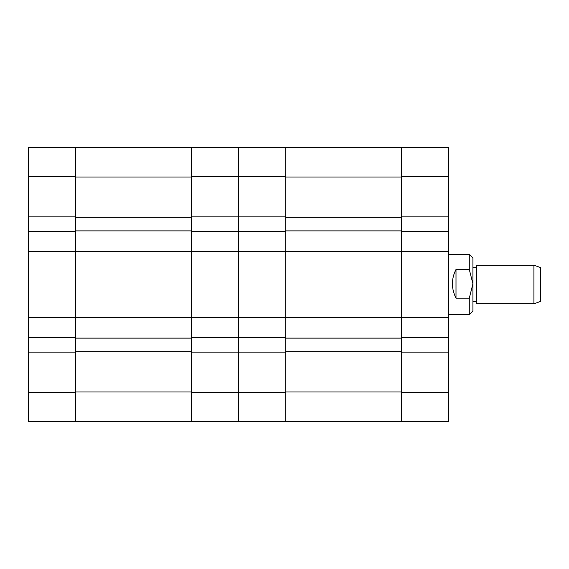 <?xml version="1.0" encoding="UTF-8"?>
<svg xmlns="http://www.w3.org/2000/svg" width="569" height="569" viewBox="0 0 569 569"><rect width="100%" height="100%" fill="white"/><g stroke="black" fill="none" stroke-linecap="round" stroke-linejoin="round"><path stroke-width="0.85" d="M401.657 176.404L401.657 147.414L448.756 147.414L448.756 176.404L401.657 176.404L401.657 216.867L448.756 216.867L448.756 176.404M448.756 216.867L448.756 231.355L401.657 231.355L401.657 251.647L448.756 251.647L448.756 231.355M448.756 392.596L448.756 421.586L401.657 421.586L401.657 392.596L448.756 392.596L448.756 251.647M448.756 352.133L401.657 352.133L401.657 392.596M448.756 317.353L401.657 317.353L401.657 337.645L448.756 337.645M401.657 317.353L401.657 251.647L401.657 338.128L285.709 338.128L285.709 317.353L401.657 317.353M401.657 351.656L285.709 351.656L285.709 391.991L401.657 391.991L401.657 338.128M401.657 217.344L285.709 217.344L285.709 177.009L401.657 177.009L401.657 251.647L285.709 251.647L285.709 337.645L238.603 337.645L238.603 317.353L285.709 317.353L285.709 251.647L238.603 251.647L238.603 317.353L238.603 231.355L191.504 231.355L191.504 251.647L238.603 251.647L238.603 147.414L401.657 147.414M285.709 217.344L285.709 251.647L285.709 231.355L238.603 231.355L238.603 176.404L191.504 176.404L191.504 216.867L285.709 216.867L285.709 176.404L238.603 176.404L238.603 147.414L191.504 147.414L191.504 176.404M285.709 351.656L285.709 338.128M401.657 230.872L285.709 230.872M401.657 421.586L238.603 421.586L238.603 317.353L191.504 317.353L191.504 337.645L238.603 337.645L238.603 352.133L191.504 352.133L191.504 392.596L238.603 392.596L238.603 352.133L285.709 352.133L285.709 421.586M533.914 265.175L540.55 267.594L540.55 301.406L533.914 303.825L533.914 265.175L476.538 265.175L476.538 303.825L533.914 303.825M472.917 257.935L472.917 311.072L469.29 314.693L469.29 298.149L456.004 298.149C451.217 288.469 451.217 278.91 456.004 269.478L469.29 269.478L469.29 254.307L472.917 257.928M469.29 269.478L472.917 283.81L469.29 298.149M456.004 269.478L456.004 298.149M285.709 147.414L285.709 176.404M285.709 392.596L238.603 392.596L238.603 421.586L191.504 421.586L191.504 392.596M191.504 317.353L191.504 251.647L191.504 338.128L75.556 338.128L75.556 317.353L191.504 317.353M191.504 351.656L75.556 351.656L75.556 391.991L191.504 391.991L191.504 338.128M191.504 177.009L191.504 251.647L75.556 251.647L75.556 317.353L75.556 251.647L28.45 251.647L28.45 231.355L75.556 231.355L75.556 251.647L75.556 177.009L191.504 177.009M75.556 351.656L75.556 338.128M191.504 230.872L75.556 230.872M191.504 217.344L75.556 217.344M191.504 421.586L28.45 421.586L28.45 317.353L75.556 317.353L75.556 337.645L28.45 337.645M75.556 147.414L75.556 216.867L28.45 216.867L28.45 147.414L191.504 147.414M28.45 251.647L28.45 317.353M28.45 216.867L28.45 231.355M28.45 392.596L75.556 392.596L75.556 352.133L28.45 352.133M75.556 392.596L75.556 421.586M75.556 176.404L28.45 176.404M476.538 301.406L472.917 301.406M448.756 314.693L469.29 314.693M448.756 254.307L469.29 254.307M476.538 267.594L472.917 267.594"/></g></svg>
